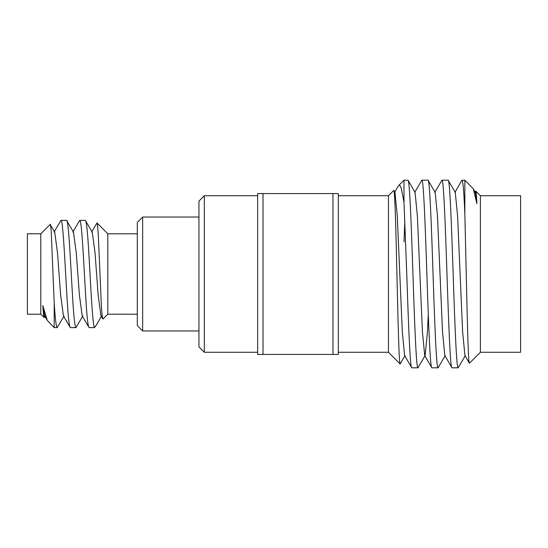 <?xml version="1.0" encoding="UTF-8"?>
<svg xmlns="http://www.w3.org/2000/svg" width="548" height="548" viewBox="0 0 548 548"><rect width="100%" height="100%" fill="white"/><g stroke="black" fill="none" stroke-linecap="round" stroke-linejoin="round"><path stroke-width="0.82" d="M398.649 185.532L403.999 180.182L403.999 202.465L401.341 188.574C400.17 185.423 399.273 184.409 398.649 185.532L398.115 186.299M475.671 191.245L475.822 191.156C475.917 191.54 476.281 190.683 476.911 203.637L473.294 188.807L464.848 180.182L461.875 180.34L454.881 192.423M332.972 193.588L338.328 193.588L338.328 354.412L263.013 354.412L263.013 193.588L332.972 193.588L332.972 354.412M263.013 354.412L257.649 354.412L257.649 193.588L263.013 193.588M462.053 180.182C462.998 180.874 463.93 192.156 464.848 214.042L467.122 311.723C467.93 343.589 468.595 363.94 469.444 363.214L464.937 355.577L462.622 331.807L457.601 216.193L455.285 192.423L448.12 180.182C449.792 178.874 451.484 223.899 453.148 274C454.813 324.101 456.505 369.126 458.176 367.818L451.997 367.818L444.832 355.577L442.524 331.807L437.496 216.193L435.187 192.423L428.015 180.182C429.687 178.874 431.379 223.899 433.043 274C434.715 324.101 436.407 369.126 438.071 367.818L431.893 367.818L424.727 355.577L422.419 331.807L417.391 216.193L415.083 192.423L408.089 180.34L403.999 180.182M404.006 241.832L404.828 220.885M480.391 352.268L480.391 195.732L520.6 195.732L520.6 352.268L480.391 352.268L469.444 363.214M204.308 352.268L198.945 346.905L198.945 201.095L204.308 195.732L204.308 352.268L257.649 352.268M137.295 233.791L107.812 233.791L96.996 222.974L91.578 232.071M137.295 314.209L107.812 314.209L102.942 319.08L100.962 315.929L98.161 295.112L95.037 252.888L92.235 232.071L85.33 220.392C86.372 221.118 87.42 230.05 88.461 247.196C90.447 278.603 92.365 324.628 94.414 327.293L95.742 326.046L101.62 315.929M198.945 217.042L142.658 217.042L142.658 330.958L198.945 330.958M257.649 195.732L204.308 195.732M338.328 352.268L388.457 352.268L400.109 363.927C399.047 363.988 397.985 320.251 396.923 274C395.862 227.557 394.8 188.135 393.738 190.451L394.978 192.423L397.286 216.193L402.314 331.807L404.623 355.577L411.795 367.818C410.123 369.126 408.431 324.101 406.767 274L403.999 202.465M338.328 195.732L388.457 195.732L388.457 352.268M142.658 330.958L137.295 325.601L137.295 222.399L142.658 217.042M407.918 180.182C409.582 178.874 411.274 223.899 412.939 274C414.61 324.101 416.302 369.126 417.966 367.818L425.132 355.577L427.447 331.807L428.296 314.353M438.071 367.818L445.236 355.577M458.176 367.818L465.341 355.577M476.911 203.637L475.39 192.423L473.294 188.807M451.997 367.818C450.333 369.126 448.641 324.101 446.969 274C445.305 223.899 443.613 178.874 441.948 180.182L434.783 192.423M431.893 367.818C430.228 369.126 428.536 324.101 426.871 274C425.2 223.899 423.508 178.874 421.844 180.182L414.678 192.423M42.812 305.606L44.676 315.929L47.292 320.436L42.812 305.606C43.313 313.052 43.772 317.052 44.203 317.607L45.326 315.929M40.805 233.791L27.4 233.791L27.4 314.209L40.805 314.209L40.805 233.791L50.149 224.447L54.711 232.071L57.513 252.888L60.636 295.112L63.438 315.929L70.343 327.608C69.301 326.882 68.253 317.95 67.212 300.804C65.15 267.39 63.027 218.563 60.958 220.392L54.053 232.071M82.858 315.929L75.953 327.608C74.905 326.882 73.864 317.95 72.822 300.804C70.754 267.39 68.637 218.563 66.568 220.392L73.473 232.071L76.275 252.888L79.398 295.112L82.2 315.929L89.105 327.608C88.064 326.882 87.022 317.95 85.974 300.804C83.913 267.39 81.789 218.563 79.72 220.392L72.816 232.071M50.149 224.447C50.341 223.392 50.69 225.557 51.197 230.961L54.204 303.208C55.218 318.936 56.211 327.074 57.184 327.608L54.204 327.608L47.292 320.436M102.942 319.08L102.168 315.956L101.366 305.709L98.428 237.716C97.921 228.502 97.441 223.584 96.996 222.974M57.184 327.608L64.089 315.929M95.126 326.896L94.414 327.293M54.204 303.208L54.204 327.608M66.568 220.392L60.958 220.392M85.33 220.392L79.72 220.392M75.953 327.608L70.343 327.608M94.414 327.608L89.105 327.608M107.812 233.791L107.812 314.209M40.805 314.209L44.203 317.607M428.015 180.182L421.844 180.182M417.966 367.818L411.795 367.818M448.12 180.182L441.948 180.182M464.848 214.042L464.848 180.182M480.391 195.732L475.822 191.156M388.457 195.732L393.738 190.451M405.027 355.577L400.218 363.893M474.986 192.423L475.691 191.204M394.574 192.423L398.211 186.142"/></g></svg>
